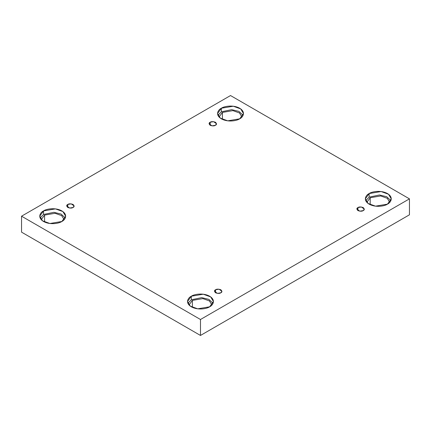 <?xml version="1.0" encoding="UTF-8"?>
<svg xmlns="http://www.w3.org/2000/svg" width="431" height="431" viewBox="0 0 431 431"><rect width="100%" height="100%" fill="white"/><g stroke="black" fill="none" stroke-linecap="round" stroke-linejoin="round"><path stroke-width="0.65" d="M210.166 122.242L209.078 123.762L212.004 125.857L215.425 125.281C214.331 126.084 212.58 126.084 210.166 125.281C208.776 123.886 208.776 122.878 210.166 122.242C211.26 121.44 213.016 121.44 215.425 122.242C216.815 123.638 216.815 124.651 215.425 125.281L216.513 123.762L213.593 121.666L210.166 122.242L210.166 125.281L210.166 122.242M67.791 204.445L66.703 205.964L69.628 208.06L73.049 207.478C71.955 208.281 70.205 208.281 67.791 207.478C66.401 206.088 66.401 205.075 67.791 204.445C68.885 203.642 70.636 203.642 73.049 204.445C74.439 205.835 74.439 206.848 73.049 207.478L74.137 205.964L71.217 203.863L67.791 204.445L67.791 207.478L67.791 204.445M215.575 289.767L214.487 291.286L217.407 293.382L220.834 292.8C219.74 293.603 217.984 293.603 215.575 292.8C214.185 291.41 214.185 290.397 215.575 289.767C216.669 288.964 218.42 288.964 220.834 289.767C222.224 291.157 222.224 292.17 220.834 292.8L221.922 291.286L218.996 289.185L215.575 289.767L215.575 292.8L215.575 289.767M357.951 207.564L356.863 209.083L359.783 211.179L363.209 210.603C362.115 211.405 360.364 211.405 357.951 210.603C356.561 209.207 356.561 208.195 357.951 207.564C359.045 206.761 360.795 206.761 363.209 207.564C364.599 208.96 364.599 209.967 363.209 210.603L364.297 209.083L361.372 206.988L357.951 207.564L357.951 210.603L357.951 207.564M43.536 210.904L39.744 216.195L42.497 220.807L49.926 223.5L61.859 221.48C59.548 223.242 50.443 225.327 43.536 221.48C36.883 217.493 40.487 212.241 43.536 210.904C45.848 209.143 54.952 207.063 61.859 210.904C68.518 214.891 64.909 220.149 61.859 221.48L65.652 216.195L62.899 211.583L55.47 208.884L43.536 210.904L43.536 214.476L43.536 210.904M40.115 217.978L43.536 214.476L40.115 217.978M44.587 215.085L41.231 219.675L44.587 215.085L44.587 222.024L44.587 215.085L55.066 213.286L61.644 215.619L64.165 219.675L61.644 215.619L55.066 213.286L44.587 215.085M221.356 108.24L217.563 113.531L220.316 118.142L227.746 120.836L239.679 118.821C237.368 120.578 228.263 122.663 221.356 118.821C214.703 114.835 218.307 109.576 221.356 108.24C223.667 106.479 232.772 104.399 239.679 108.24C246.338 112.227 242.728 117.485 239.679 118.821L243.477 113.531L240.719 108.919L233.29 106.225L221.356 108.24L221.356 111.812L221.356 108.24M217.935 115.314L221.356 111.812L217.935 115.314M222.407 112.421L219.05 117.011L222.407 112.421L222.407 119.365L222.407 112.421L232.885 110.622L239.464 112.96L241.985 117.011L239.464 112.96L232.885 110.622L222.407 112.421M369.141 193.562L365.348 198.853L368.101 203.464L375.53 206.158L387.464 204.143C385.152 205.899 376.047 207.984 369.141 204.143C362.482 200.156 366.091 194.898 369.141 193.562C371.452 191.8 380.557 189.721 387.464 193.562C394.117 197.549 390.513 202.807 387.464 204.143L391.256 198.853L388.503 194.241L381.074 191.547L369.141 193.562L369.141 197.134L369.141 193.562M365.72 200.636L369.141 197.134L365.72 200.636M370.191 197.743L366.835 202.333L370.191 197.743L370.191 204.687L370.191 197.743L380.67 195.943L387.248 198.282L389.769 202.333L387.248 198.282L380.67 195.943L370.191 197.743M191.321 296.226L187.523 301.517L190.281 306.129L197.71 308.822L209.644 306.802C207.333 308.564 198.228 310.649 191.321 306.802C184.662 302.815 188.272 297.562 191.321 296.226C193.632 294.465 202.737 292.385 209.644 296.226C216.297 300.213 212.693 305.471 209.644 306.802L213.437 301.517L210.684 296.905L203.254 294.206L191.321 296.226L191.321 299.798L191.321 296.226M187.9 303.3L191.321 299.798L187.9 303.3M192.371 300.407L189.015 304.997L192.371 300.407L192.371 307.346L192.371 300.407L202.85 298.608L209.428 300.94L211.95 304.997L209.428 300.94L202.85 298.608L192.371 300.407M200.48 335.453L409.45 214.805L409.45 198.853L200.48 319.5L200.48 335.453L200.48 319.5L21.55 216.195L230.52 95.547L409.45 198.853L409.45 214.805L200.48 335.453L21.55 232.147L21.55 216.195L21.55 232.147L200.48 335.453M200.48 319.5L409.45 198.853L230.52 95.547L21.55 216.195L200.48 319.5M213.065 303.3L208.868 299.383L201.692 297.638L191.321 299.798L201.692 297.638L208.868 299.383L213.065 303.3M390.885 200.636L386.688 196.725L379.512 194.979L369.141 197.134L379.512 194.979L386.688 196.725L390.885 200.636M243.1 115.314L238.903 111.403L231.727 109.657L221.356 111.812L231.727 109.657L238.903 111.403L243.1 115.314M65.28 217.978L61.083 214.067L53.907 212.316L43.536 214.476L53.907 212.316L61.083 214.067L65.28 217.978"/></g></svg>
